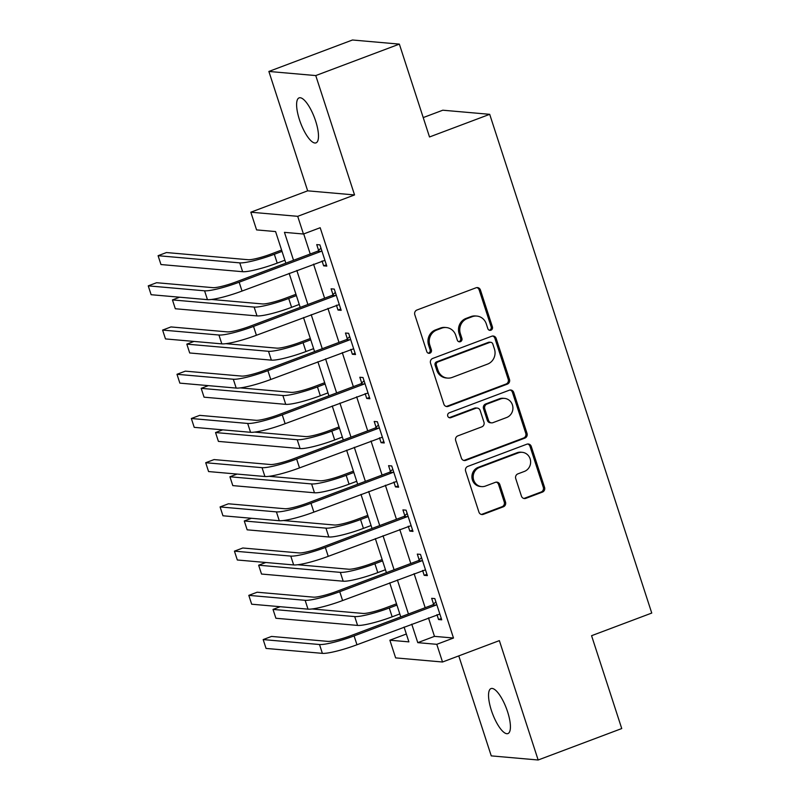 <?xml version="1.0" encoding="UTF-8"?>
<svg xmlns="http://www.w3.org/2000/svg" width="800" height="800" viewBox="0 0 800 800"><rect width="100%" height="100%" fill="white"/><g stroke="black" fill="none" stroke-linecap="round" stroke-linejoin="round"><path stroke-width="1.2" d="M490.92 330.21A2.58 2.43 95 0 0 492.42 326.91L480.44 290.02A3.69 3.47 95 0 0 476.03 287.79L416.95 310.01A3.69 3.47 95 0 0 414.8 314.72L426.79 351.61A2.58 2.43 95 0 0 429.87 353.18A2.58 2.43 95 0 0 431.38 349.88L429.83 345.11A11.8 11.1 95 0 1 436.72 330.05L441.64 328.19A11.8 11.1 95 0 1 446.29 327.55A11.8 11.1 95 0 1 455.76 335.35L457.31 340.13A2.58 2.43 95 0 0 460.39 341.69A2.58 2.43 95 0 0 461.9 338.4L460.35 333.62A11.8 11.1 95 0 1 467.24 318.56L472.17 316.71A11.8 11.1 95 0 1 476.81 316.07A11.8 11.1 95 0 1 486.28 323.87L487.83 328.64A2.58 2.43 95 0 0 490.92 330.21M489.27 330.2A2.58 2.43 95 0 0 491.16 326.8L479.17 289.91A3.69 3.47 95 0 0 476.84 287.59M428.23 353.17A2.58 2.43 95 0 0 430.11 349.77L428.56 345L429.83 345.11M458.75 341.69A2.58 2.43 95 0 0 460.63 338.29L459.08 333.51L460.35 333.62M507.59 711.79A24.04 7.42 -110.6 0 0 491.01 688.58A24.04 7.42 -110.6 0 0 491.37 710.36A24.04 7.42 -110.6 0 0 507.94 733.57A24.04 7.42 -110.6 0 0 507.59 711.79M315.66 121.09A24.04 7.42 -110.6 0 0 299.08 97.88A24.04 7.42 -110.6 0 0 299.44 119.66A24.04 7.42 -110.6 0 0 316.01 142.87A24.04 7.42 -110.6 0 0 315.66 121.09M521.43 496.11A3.69 3.47 95 0 0 525.84 498.35L542.42 492.11A3.69 3.47 95 0 0 544.57 487.4L531.26 446.43A3.69 3.47 95 0 0 526.85 444.2L467.77 466.42A3.69 3.47 95 0 0 465.62 471.13L478.93 512.1A3.69 3.47 95 0 0 483.34 514.34L503.36 506.8A3.69 3.47 95 0 0 505.52 502.1L499.82 484.56A3.69 3.47 95 0 0 495.41 482.33L485.48 486.06A9.86 9.28 95 0 1 481.6 486.6A9.86 9.28 95 0 1 473.25 478.05A9.86 9.28 95 0 1 479.45 467.49L518.34 452.86A9.86 9.28 95 0 1 522.22 452.32A9.86 9.28 95 0 1 530.57 460.87A9.86 9.28 95 0 1 524.37 471.43L517.89 473.87A3.69 3.47 95 0 0 515.74 478.58L521.43 496.11M428.47 617.86L434.48 636.36L453.49 638.03L436.78 644.32L442.52 662.01L395.63 657.89L389.88 640.21L408.89 641.87L404.07 627.04M399.35 44.12L315.76 75.57L268.87 71.45L352.46 40L399.35 44.12L429.52 136.97L489.7 114.32L651.75 613.06L591.57 635.7L621.74 728.55L538.15 760L499.36 640.62L442.52 662.01M268.87 71.45L307.66 190.83L354.55 194.94L315.76 75.57M354.55 194.94L297.71 216.33L303.46 234.02L284.45 232.35L293.53 260.28M453.49 638.03L320.18 227.73L303.46 234.02M507.33 384.13A3.69 3.47 95 0 0 509.49 379.43L496.17 338.46A3.69 3.47 95 0 0 491.76 336.22L432.69 358.45A3.69 3.47 95 0 0 430.54 363.15L443.85 404.12A3.69 3.47 95 0 0 448.26 406.36L507.33 384.13L506.06 384.02A3.69 3.47 95 0 0 508.22 379.32L494.91 338.35A3.69 3.47 95 0 0 492.58 336.03M513.72 392.45L527.03 433.41A3.69 3.47 95 0 1 524.87 438.12L465.8 460.35A3.69 3.47 95 0 1 461.39 458.11L455.69 440.58A3.69 3.47 95 0 1 457.85 435.87L481.8 426.86A3.69 3.47 95 0 0 483.96 422.15L480.18 410.52A3.69 3.47 95 0 0 475.77 408.28L450.83 417.67A2.58 2.43 95 0 1 447.63 415.57A2.58 2.43 95 0 1 449.25 412.81L509.31 390.21A3.69 3.47 95 0 1 513.72 392.45L512.45 392.33L525.76 433.3L527.03 433.41M458.77 655.9L491.26 755.88L538.15 760M303.72 233.92L310.24 253.99M313.54 264.15L324.61 298.21M327.91 308.36L338.98 342.42M342.27 352.58L353.34 386.64M356.64 396.79L367.71 430.85M371.01 441L382.07 475.06M385.37 485.22L396.44 519.28M399.74 529.43L410.81 563.49M414.1 573.65L425.17 607.71M322.05 260.95L323.63 265.83L326.8 266.11L319.9 244.88L316.74 244.61L318.61 250.38M336.41 305.16L338 310.04L341.17 310.32L334.27 289.1L331.1 288.82L332.98 294.59M350.78 349.38L352.36 354.26L355.53 354.53L348.64 333.31L345.47 333.03L347.34 338.8M365.14 393.59L366.73 398.47L369.9 398.75L363 377.53L359.83 377.25L361.71 383.02M379.51 437.8L381.09 442.68L384.26 442.96L377.37 421.74L374.2 421.46L376.07 427.23M393.88 482.02L395.46 486.9L398.63 487.18L391.73 465.95L388.57 465.68L390.44 471.45M408.24 526.23L409.83 531.11L413 531.39L406.1 510.17L402.93 509.89L404.81 515.66M422.61 570.45L424.19 575.33L427.36 575.6L420.47 554.38L417.3 554.1L419.17 559.87M436.97 614.66L438.56 619.54L441.73 619.82L434.83 598.6L431.66 598.32L433.54 604.09M489.7 114.32L442.81 110.21L423.22 117.58M406.34 634.01L389.88 640.21M285.85 263.17L275.58 231.57L256.57 229.9L250.82 212.21L297.71 216.33M307.66 190.83L250.82 212.21M411.75 624.15L417.77 642.65L436.78 644.32M296.83 270.44L307.89 304.5M311.19 314.65L322.26 348.71M325.56 358.87L336.62 392.93M339.92 403.08L350.99 437.14M354.29 447.29L365.36 481.35M368.66 491.51L379.72 525.57M383.02 535.72L394.09 569.78M397.39 579.94L408.45 614M400.77 616.89L389.71 582.82M386.41 572.67L375.34 538.61M372.04 528.46L360.98 494.4M357.68 484.24L346.61 450.18M343.31 440.03L332.24 405.97M328.94 395.82L317.88 361.75M314.58 351.6L303.51 317.54M300.21 307.39L289.15 273.33M434.48 636.36L417.77 642.65M323.63 265.83L326.37 264.8M338 310.04L340.74 309.01M352.36 354.26L355.11 353.22M366.73 398.47L369.47 397.44M381.09 442.68L383.84 441.65M395.46 486.9L398.2 485.87M409.83 531.11L412.57 530.08M424.19 575.33L426.94 574.29M438.56 619.54L441.3 618.51M476.81 316.07L475.54 315.96A11.8 11.1 95 0 0 470.9 316.6L472.17 316.71M459.08 333.51A11.8 11.1 95 0 1 465.98 318.45L470.9 316.6M446.29 327.55L445.02 327.44A11.8 11.1 95 0 0 440.38 328.08L441.64 328.19M428.56 345A11.8 11.1 95 0 1 435.45 329.93L440.38 328.08M446.18 406.44A3.69 3.47 95 0 0 446.99 406.25L506.06 384.02M492.82 344.01A2.58 2.43 95 0 0 489.73 342.44L437.88 361.95A2.58 2.43 95 0 0 436.37 365.24L438.01 370.28A11.8 11.1 95 0 0 447.48 378.08A11.8 11.1 95 0 0 452.12 377.44L487.56 364.1A11.8 11.1 95 0 0 494.46 349.04L492.82 344.01M490.75 342.3L489.48 342.19A2.58 2.43 95 0 0 488.47 342.33L489.73 342.44M447.48 378.08L446.21 377.97A11.8 11.1 95 0 1 436.74 370.17L435.1 365.13A2.58 2.43 95 0 1 436.61 361.84L488.47 342.33M463.72 460.43A3.69 3.47 95 0 0 464.53 460.24L523.61 438.01A3.69 3.47 95 0 0 525.76 433.3M477.22 408.08L475.95 407.97A3.69 3.47 95 0 0 474.5 408.17L449.56 417.56L450.83 417.67M506.67 417.5A9.86 9.28 95 0 0 512.86 406.94A9.86 9.28 95 0 0 504.51 398.39A9.86 9.28 95 0 0 500.63 398.93L486.93 404.08A3.69 3.47 95 0 0 484.77 408.79L488.55 420.42A3.69 3.47 95 0 0 492.96 422.66L506.67 417.5M504.51 398.39L503.24 398.28A9.86 9.28 95 0 0 499.36 398.82L500.63 398.93M491.51 422.86L490.25 422.75A3.69 3.47 95 0 1 487.29 420.31L483.51 408.68A3.69 3.47 95 0 1 485.66 403.97L499.36 398.82M512.45 392.33A3.69 3.47 95 0 0 510.12 390.01M522.22 452.32L520.95 452.21A9.86 9.28 95 0 0 517.07 452.74L518.34 452.86M481.6 486.6L480.33 486.49A9.86 9.28 95 0 1 471.98 477.94A9.86 9.28 95 0 1 478.18 467.38L517.07 452.74M481.26 514.42A3.69 3.47 95 0 0 482.07 514.23L502.09 506.69A3.69 3.47 95 0 0 504.25 501.99L498.55 484.45A3.69 3.47 95 0 0 496.22 482.13M523.76 498.43A3.69 3.47 95 0 0 524.58 498.23L541.15 492A3.69 3.47 95 0 0 543.3 487.29L529.99 446.32A3.69 3.47 95 0 0 527.66 444M281.59 250.07L271.18 253.99A18.78 2.62 162 0 1 248.13 259.72L166.44 252.55L158.09 255.7L239.77 262.87A28.17 3.93 -18 0 0 274.35 254.27L282.02 251.38M158.09 255.7L160.96 264.54L242.64 271.71A28.17 3.93 -18 0 0 277.22 263.11L284.89 260.23M321.78 250.65L320.93 251.44L317.76 251.16L235.99 281.93A18.78 2.62 162 0 1 212.94 287.66L156.61 282.72L148.25 285.86L204.58 290.81A28.17 3.93 -18 0 0 239.16 282.21L320.93 251.44M148.25 285.86L151.12 294.71L207.45 299.65A28.17 3.93 -18 0 0 242.04 291.05L324.92 260.34M317.76 251.16L320.97 248.17M295.96 294.29L285.55 298.2A18.78 2.62 162 0 1 262.49 303.94L211.51 299.46M179.63 297.21L172.45 299.91L175.32 308.75L257.01 315.92A28.17 3.93 -18 0 0 291.59 307.32L299.25 304.44M172.45 299.91L254.13 307.08A28.17 3.93 -18 0 0 288.71 298.48L296.38 295.6M310.32 338.5L299.91 342.42A18.78 2.62 162 0 1 276.86 348.15L225.88 343.68M194 341.42L186.82 344.13L189.69 352.97L271.37 360.14A28.17 3.93 -18 0 0 305.95 351.54L313.62 348.65M186.82 344.13L268.5 351.3A28.17 3.93 -18 0 0 303.08 342.7L310.75 339.81M324.69 382.71L314.28 386.63A18.78 2.62 162 0 1 291.22 392.37L240.24 387.89M208.36 385.64L201.18 388.34L204.06 397.18L285.74 404.35A28.17 3.93 -18 0 0 320.32 395.75L327.99 392.87M201.18 388.34L282.87 395.51A28.17 3.93 -18 0 0 317.45 386.91L325.11 384.02M336.14 294.87L335.3 295.66L332.13 295.38L250.36 326.14A18.78 2.62 162 0 1 227.31 331.88L170.97 326.93L162.61 330.08L218.95 335.02A28.17 3.93 -18 0 0 253.53 326.42L335.3 295.66M162.61 330.08L165.49 338.92L221.82 343.87A28.17 3.93 -18 0 0 256.4 335.27L339.29 304.55M332.13 295.38L335.34 292.38M350.51 339.08L349.66 339.87L346.5 339.59L264.73 370.36A18.78 2.62 162 0 1 241.67 376.09L185.34 371.15L176.98 374.29L233.31 379.24A28.17 3.93 -18 0 0 267.89 370.64L349.66 339.87M176.98 374.29L179.85 383.13L236.19 388.08A28.17 3.93 -18 0 0 270.77 379.48L353.66 348.76M346.5 339.59L349.7 336.6M364.88 383.3L364.03 384.09L360.86 383.81L279.09 414.57A18.78 2.62 162 0 1 256.04 420.31L199.7 415.36L191.34 418.51L247.68 423.45A28.17 3.93 -18 0 0 282.26 414.85L364.03 384.09M191.34 418.51L194.22 427.35L250.55 432.29A28.17 3.93 -18 0 0 285.13 423.69L368.02 392.98M360.86 383.81L364.07 380.81M339.05 426.93L328.64 430.85A18.78 2.62 162 0 1 305.59 436.58L254.61 432.1M222.73 429.85L215.55 432.55L218.42 441.4L300.1 448.57A28.17 3.93 -18 0 0 334.69 439.97L342.35 437.08M215.55 432.55L297.23 439.72A28.17 3.93 -18 0 0 331.81 431.12L339.48 428.24M379.24 427.51L378.4 428.3L375.23 428.02L293.46 458.79A18.78 2.62 162 0 1 270.4 464.52L214.07 459.58L205.71 462.72L262.05 467.67A28.17 3.93 -18 0 0 296.63 459.06L378.4 428.3M205.71 462.72L208.58 471.56L264.92 476.51A28.17 3.93 -18 0 0 299.5 467.91L382.39 437.19M375.23 428.02L378.44 425.03M353.42 471.14L343.01 475.06A18.78 2.62 162 0 1 319.96 480.79L268.98 476.32M237.1 474.07L229.92 476.77L232.79 485.61L314.47 492.78A28.17 3.93 -18 0 0 349.05 484.18L356.72 481.3M229.92 476.77L311.6 483.94A28.17 3.93 -18 0 0 346.18 475.34L353.85 472.45M367.79 515.36L357.38 519.27A18.78 2.62 162 0 1 334.32 525.01L283.34 520.53M251.46 518.28L244.28 520.98L247.15 529.82L328.84 536.99A28.17 3.93 -18 0 0 363.42 528.39L371.08 525.51M244.28 520.98L325.96 528.15A28.17 3.93 -18 0 0 360.55 519.55L368.21 516.67M382.15 559.57L371.74 563.49A18.78 2.62 162 0 1 348.69 569.22L297.71 564.75M265.83 562.49L258.65 565.2L261.52 574.04L343.2 581.21A28.17 3.93 -18 0 0 377.78 572.61L385.45 569.72M258.65 565.2L340.33 572.37A28.17 3.93 -18 0 0 374.91 563.77L382.58 560.88M396.52 603.79L386.11 607.7A18.78 2.62 162 0 1 363.05 613.44L312.07 608.96M280.19 606.71L273.01 609.41L275.89 618.25L357.57 625.42A28.17 3.93 -18 0 0 392.15 616.82L399.82 613.94M273.01 609.41L354.7 616.58A28.17 3.93 -18 0 0 389.28 607.98L396.94 605.1M393.61 471.72L392.76 472.51L389.59 472.24L307.82 503A18.78 2.62 162 0 1 284.77 508.73L228.44 503.79L220.08 506.93L276.41 511.88A28.17 3.93 -18 0 0 310.99 503.28L392.76 472.51M220.08 506.93L222.95 515.78L279.28 520.72A28.17 3.93 -18 0 0 313.87 512.12L396.75 481.41M389.59 472.24L392.8 469.24M407.97 515.94L407.13 516.73L403.96 516.45L322.19 547.21A18.78 2.62 162 0 1 299.14 552.95L242.8 548L234.44 551.15L290.78 556.09A28.17 3.93 -18 0 0 325.36 547.49L407.13 516.73M234.44 551.15L237.32 559.99L293.65 564.94A28.17 3.93 -18 0 0 328.23 556.34L411.12 525.62M403.96 516.45L407.17 513.46M422.34 560.15L421.49 560.94L418.33 560.66L336.56 591.43A18.78 2.62 162 0 1 313.5 597.16L257.17 592.22L248.81 595.36L305.14 600.31A28.17 3.93 -18 0 0 339.72 591.71L421.49 560.94M248.81 595.36L251.68 604.21L308.02 609.15A28.17 3.93 -18 0 0 342.6 600.55L425.49 569.83M418.33 560.66L421.53 557.67M436.71 604.37L435.86 605.16L432.69 604.88L350.92 635.64A18.78 2.62 162 0 1 327.87 641.38L271.53 636.43L263.17 639.58L319.51 644.52A28.17 3.93 -18 0 0 354.09 635.92L435.86 605.16M263.17 639.58L266.05 648.42L322.38 653.36A28.17 3.93 -18 0 0 356.96 644.76L439.85 614.05M432.69 604.88L435.9 601.88M491.16 326.8L492.42 326.91M430.11 349.77L431.38 349.88M460.63 338.29L461.9 338.4M465.98 318.45L467.24 318.56M435.45 329.93L436.72 330.05M479.17 289.91L480.44 290.02M446.99 406.25L448.26 406.36M494.91 338.35L496.17 338.46M508.22 379.32L509.49 379.43M436.61 361.84L437.88 361.95M435.1 365.13L436.37 365.24M436.74 370.17L438.01 370.28M523.61 438.01L524.87 438.12M464.53 460.24L465.8 460.35M474.5 408.17L475.77 408.28M485.66 403.97L486.93 404.08M483.51 408.68L484.77 408.79M487.29 420.31L488.55 420.42M478.18 467.38L479.45 467.49M498.55 484.45L499.82 484.56M504.25 501.99L505.52 502.1M502.09 506.69L503.36 506.8M482.07 514.23L483.34 514.34M529.99 446.32L531.26 446.43M543.3 487.29L544.57 487.4M541.15 492L542.42 492.11M524.58 498.23L525.84 498.35M274.35 254.27L277.22 263.11M239.77 262.87L242.64 271.71M239.16 282.21L242.04 291.05M204.58 290.81L207.45 299.65M288.71 298.48L291.59 307.32M254.13 307.08L257.01 315.92M303.08 342.7L305.95 351.54M268.5 351.3L271.37 360.14M317.45 386.91L320.32 395.75M282.87 395.51L285.74 404.35M253.53 326.42L256.4 335.27M218.95 335.02L221.82 343.87M267.89 370.64L270.77 379.48M233.31 379.24L236.19 388.08M282.26 414.85L285.13 423.69M247.68 423.45L250.55 432.29M331.81 431.12L334.69 439.97M297.23 439.72L300.1 448.57M296.63 459.06L299.5 467.91M262.05 467.67L264.92 476.51M346.18 475.34L349.05 484.18M311.6 483.94L314.47 492.78M360.55 519.55L363.42 528.39M325.96 528.15L328.84 536.99M374.91 563.77L377.78 572.61M340.33 572.37L343.2 581.21M389.28 607.98L392.15 616.82M354.7 616.58L357.57 625.42M310.99 503.28L313.87 512.12M276.41 511.88L279.28 520.72M325.36 547.49L328.23 556.34M290.78 556.09L293.65 564.94M339.72 591.71L342.6 600.55M305.14 600.31L308.02 609.15M354.09 635.92L356.96 644.76M319.51 644.52L322.38 653.36"/></g></svg>
